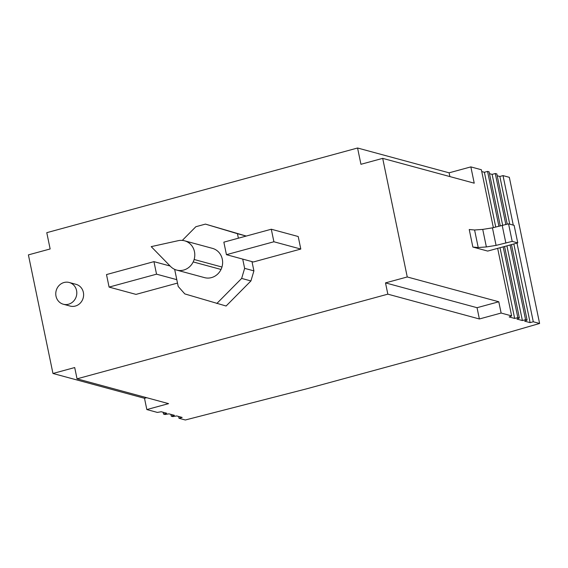 <?xml version="1.0" encoding="UTF-8"?>
<svg xmlns="http://www.w3.org/2000/svg" width="568" height="568" viewBox="0 0 568 568"><rect width="100%" height="100%" fill="white"/><g stroke="black" fill="none" stroke-linecap="round" stroke-linejoin="round"><path stroke-width="0.85" d="M487.706 251.077L472.86 247.059L469.232 229.515L474.585 229.99L482.736 229.401L492.449 227.853L508.559 223.842L514.125 225.354L517.76 242.891L487.706 251.077M500.017 247.726L514.658 318.435L509.191 316.958L511.64 315.9L497.653 248.372M493.358 227.64L481.373 169.747L470.858 166.893L474.23 183.18L382.69 158.365L407.249 276.964L498.789 301.771L477.042 307.7L385.502 282.885L387.837 294.16L77.042 378.828L74.706 367.553L52.959 373.474L28.4 254.883L50.147 248.961L46.775 232.674L357.57 148.007L449.11 172.821L449.891 176.584M511.64 315.9L501.125 313.046L498.789 301.771M146.665 397.699L144.499 398.289L146.835 409.563L157.35 412.418L161.227 411.743L166.694 413.227L163.534 414.093L163.158 412.269M144.499 398.289L52.959 373.474M238.382 238.198L237.452 233.696L205.439 224.111L246.228 236.061M251.986 261.614L253.91 270.872L250.928 280.94L226.099 306.017L184.806 293.912L178.203 286.457L174.66 269.36M63.339 304.235L70.148 306.074A11.268 10.465 -74.8 0 0 83.375 292.406A11.268 10.465 -74.8 0 0 76.041 284.334L69.232 282.488A11.268 10.465 -74.8 0 0 56.005 296.162A11.268 10.465 -74.8 0 0 63.339 304.235A11.268 10.465 -74.8 0 0 76.566 290.56A11.268 10.465 -74.8 0 0 69.232 282.488M176.79 279.662L156.541 274.174L109.091 287.096L136 294.387L177.5 283.084M300.799 249.054L298.207 236.522L271.298 229.231L273.897 241.762L226.447 254.684L253.349 261.983L300.799 249.054L273.897 241.762M357.57 148.007L360.943 164.294L382.69 158.365M385.502 282.885L407.249 276.964M163.534 414.093L165.082 414.512L168.959 413.845L174.426 415.322L171.266 416.188L170.89 414.363M171.266 416.188L172.814 416.607L176.691 415.939L182.158 417.423L178.998 418.282L178.622 416.458M178.998 418.282L185.31 419.993L306.869 388.76L424.963 356.59L539.6 323.476L509.333 177.322L503.021 175.611L499.854 176.47L497.213 175.753M539.6 323.476L533.288 321.765L516.994 243.097M513.273 225.12L503.021 175.611M533.288 321.765L530.121 322.631L513.834 243.963M509.73 224.161L499.854 176.47M530.121 322.631L524.654 321.147L527.104 320.089L511.47 244.602M507.245 224.204L496.837 173.936L495.289 173.517L492.122 174.376L489.481 173.659M527.104 320.089L525.556 319.67L510.085 244.978M505.861 224.58L495.289 173.517M525.556 319.67L522.39 320.537L506.926 245.845M502.701 225.439L492.122 174.376M522.39 320.537L516.923 319.053L519.372 317.995L504.561 246.491M500.323 226.014L489.105 171.841L487.557 171.422L484.39 172.281L481.749 171.564M519.372 317.995L517.824 317.576L503.177 246.867M498.931 226.341L487.557 171.422M495.743 227.079L484.39 172.281M514.658 318.435L517.824 317.576M77.042 378.828L168.582 403.642L146.835 409.563M449.11 172.821L470.858 166.893M472.86 247.059L478.22 247.527L486.371 246.938L496.077 245.39L512.194 241.386L517.76 242.891M478.22 247.527L474.585 229.99M486.371 246.938L482.736 229.401M496.077 245.39L492.449 227.853M505.868 243.104L502.233 225.567M512.194 241.386L508.559 223.842M176.662 270.084L204.494 277.624A15.166 14.094 -74.8 0 0 221.023 269.466A11.317 10.515 105.2 0 0 221.96 267.031A15.166 14.094 -74.8 0 0 212.425 248.351L184.593 240.811A15.166 14.094 -74.8 0 0 178.253 240.669L151.209 246.633L170.613 266.513A15.166 14.094 -74.8 0 0 176.662 270.084A15.166 14.094 -74.8 0 0 193.191 261.919A11.317 10.515 105.2 0 0 194.128 259.491A15.166 14.094 -74.8 0 0 184.593 240.811M250.928 280.94L241.656 278.426L216.82 303.504M241.656 278.426L244.63 268.359L242.714 259.093M205.439 224.111L195.861 226.717L182.307 240.399M246.2 236.068L237.452 233.696M253.91 270.872L244.63 268.359M221.023 269.466L193.191 261.919M221.96 267.031L194.128 259.491M271.298 229.231L223.849 242.16L226.447 254.684M170.144 266.03L153.949 261.642L106.5 274.571L109.091 287.096M153.949 261.642L156.541 274.174M501.125 313.046L479.378 318.975L387.837 294.16M479.378 318.975L477.042 307.7"/></g></svg>
